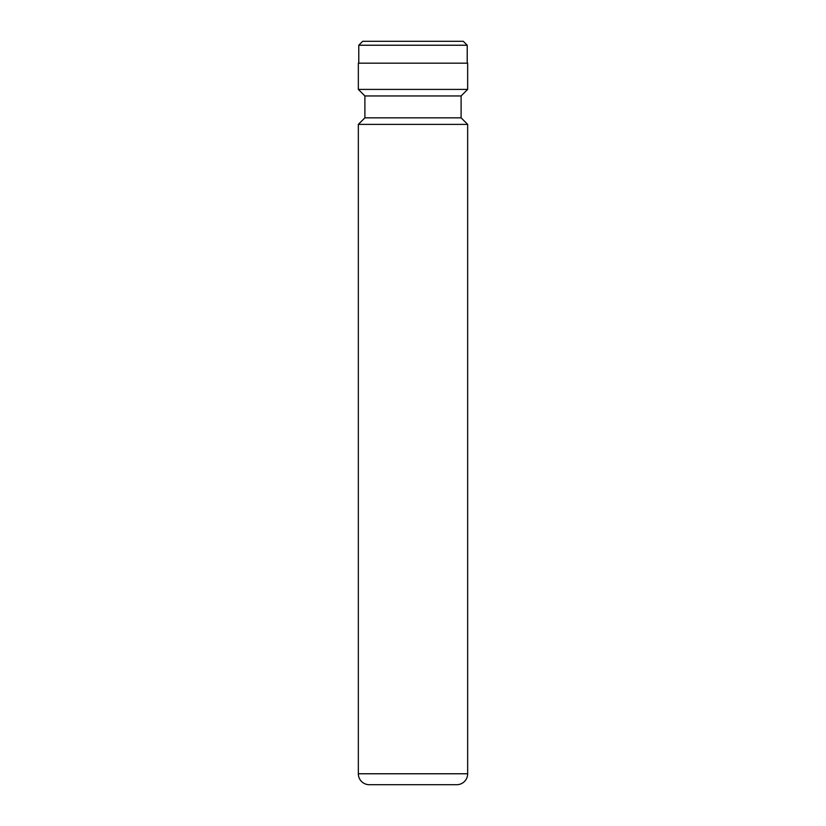 <?xml version="1.0" encoding="UTF-8"?>
<svg xmlns="http://www.w3.org/2000/svg" width="826" height="826" viewBox="0 0 826 826"><rect width="100%" height="100%" fill="white"/><g stroke="black" fill="none" stroke-linecap="round" stroke-linejoin="round"><path stroke-width="1.24" d="M362.707 41.3L463.293 41.3L467.227 45.234L358.773 45.234L362.707 41.3M467.227 63.168L467.227 45.234M358.773 63.168L358.773 45.234M358.339 773.766A10.934 10.934 0 0 0 369.274 784.7L456.726 784.7A10.934 10.934 0 0 0 467.661 773.766L467.661 124.385L358.339 124.385L358.339 773.766L467.661 773.766M358.339 124.385L364.896 117.829L461.104 117.829L467.661 124.385M461.104 117.829L461.104 95.961L467.661 89.404L467.661 63.168L358.339 63.168L358.339 89.404L467.661 89.404M364.896 117.829L364.896 95.961L461.104 95.961M364.896 95.961L358.339 89.404"/></g></svg>

